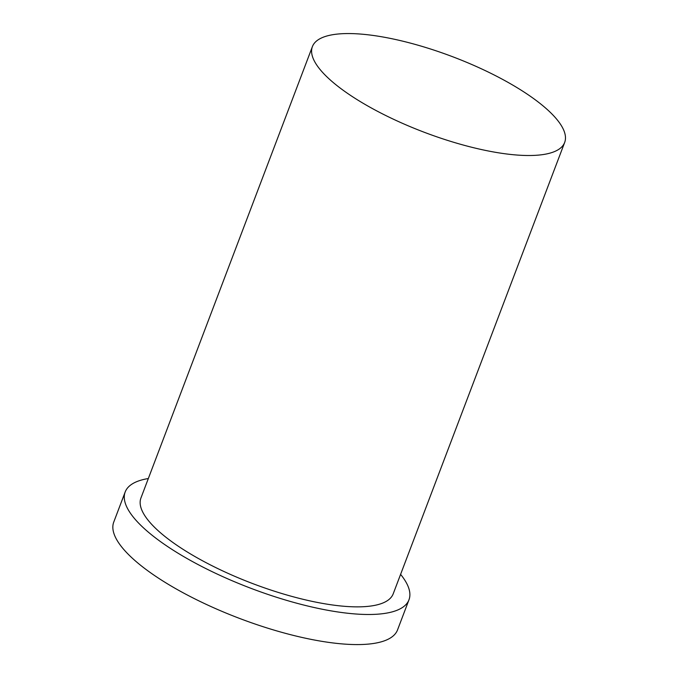 <?xml version="1.0" encoding="UTF-8"?>
<svg xmlns="http://www.w3.org/2000/svg" width="678" height="678" viewBox="0 0 678 678"><rect width="100%" height="100%" fill="white"/><g stroke="black" fill="none" stroke-linecap="round" stroke-linejoin="round"><path stroke-width="1.02" d="M396.537 39.722A134.93 40.349 20.8 0 0 312.397 46.621A134.93 40.349 20.8 0 0 424.208 132.252A134.93 40.349 20.8 0 0 564.672 142.448A134.93 40.349 20.8 0 0 396.537 39.722M148.329 478.532A151.796 45.392 20.8 0 0 125.184 491.982L113.751 522.077A151.796 45.392 20.8 0 0 239.529 618.412A151.796 45.392 20.8 0 0 397.554 629.879L408.978 599.793A151.796 45.392 20.8 0 0 400.596 574.359M125.184 491.982A151.796 45.392 20.8 0 0 250.962 588.326A151.796 45.392 20.8 0 0 408.978 599.793M312.397 46.621L140.948 497.974A134.93 40.349 20.8 0 0 252.75 583.605A134.93 40.349 20.8 0 0 393.215 593.801L564.672 142.448"/></g></svg>
